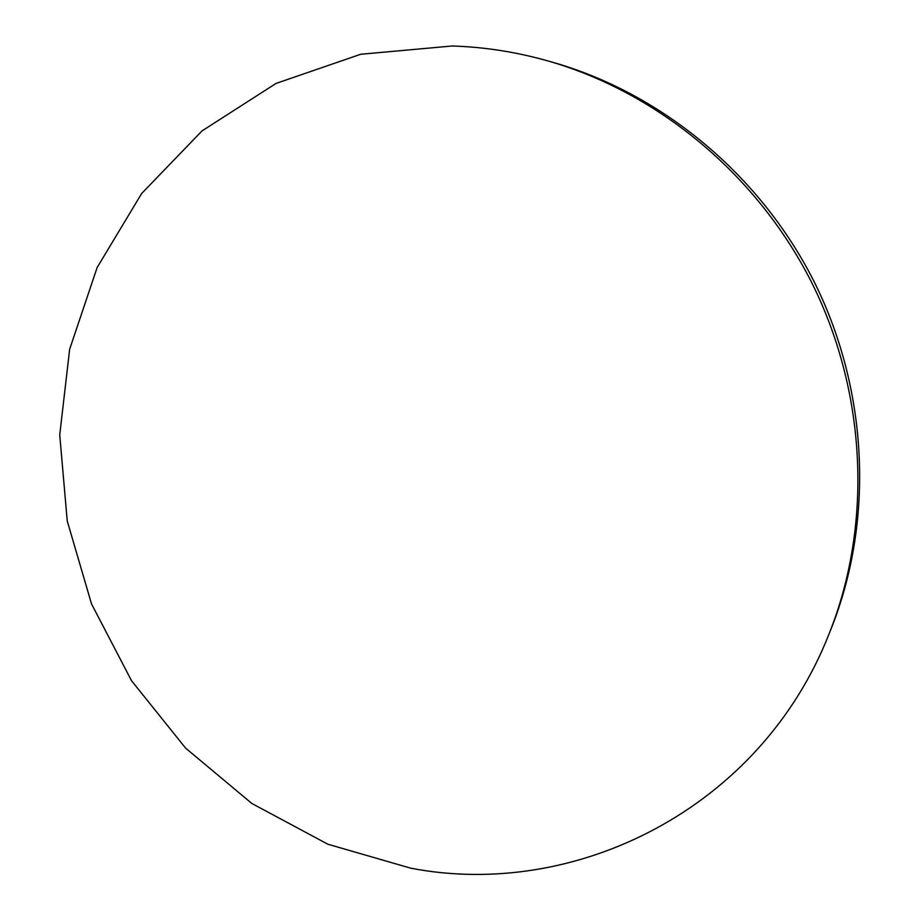 <?xml version="1.0" encoding="UTF-8"?>
<svg xmlns="http://www.w3.org/2000/svg" width="920" height="920" viewBox="0 0 920 920"><rect width="100%" height="100%" fill="white"/><g stroke="black" fill="none" stroke-linecap="round" stroke-linejoin="round"><path stroke-width="1.38" d="M410.722 868.181L327.876 844.238L251.873 803.494L185.61 748.132L131.514 680.696L91.54 603.969L67.24 520.973L59.731 434.93L69.655 349.243L97.14 267.524L141.668 193.499L202.009 130.916L276.046 83.421L360.743 54.257L452.111 46C484.196 46.977 516.131 51.945 547.917 60.927C658.685 92.552 759.034 175.984 813.314 285.821C867.134 395.876 871.895 526.297 829.299 633.328C760.621 808.944 575 899.978 410.722 868.181M547.917 60.927L553.253 62.445C662.814 93.736 761.99 176.168 815.626 284.683C868.79 393.426 873.494 522.307 831.358 628.164L829.299 633.328"/></g></svg>
